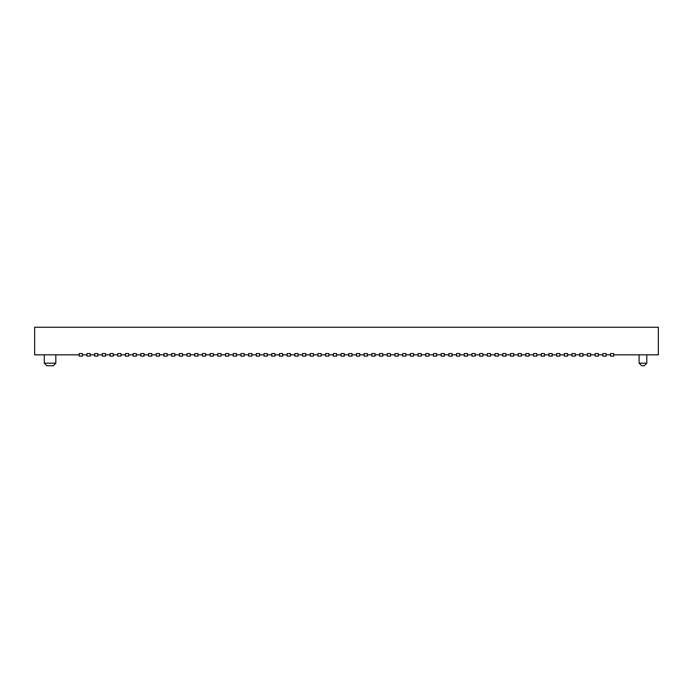 <?xml version="1.0" encoding="UTF-8"?>
<svg xmlns="http://www.w3.org/2000/svg" width="693" height="693" viewBox="0 0 693 693"><rect width="100%" height="100%" fill="white"/><g stroke="black" fill="none" stroke-linecap="round" stroke-linejoin="round"><path stroke-width="1.04" d="M53.257 365.748L46.838 365.748L44.274 363.184L55.821 363.184L53.257 365.748M44.274 354.842L44.274 363.184M55.821 354.842L55.821 363.184M644.23 365.748L641.666 365.748L639.102 363.184L646.803 363.184L644.23 365.748M639.102 354.842L639.102 363.184M646.803 354.842L646.803 363.184M602.849 356.124L606.054 356.124L606.054 353.56L602.849 353.56L602.849 356.124M595.148 356.124L598.354 356.124L598.354 353.56L595.148 353.56L595.148 356.124M587.447 356.124L590.653 356.124L590.653 353.56L587.447 353.56L587.447 356.124M579.746 356.124L582.952 356.124L582.952 353.56L579.746 353.56L579.746 356.124M572.046 356.124L575.251 356.124L575.251 353.56L572.046 353.56L572.046 356.124M564.345 356.124L567.558 356.124L567.558 353.56L564.345 353.56L564.345 356.124M556.644 356.124L559.857 356.124L559.857 353.56L556.644 353.56L556.644 356.124M548.943 356.124L552.156 356.124L552.156 353.56L548.943 353.56L548.943 356.124M541.242 356.124L544.455 356.124L544.455 353.56L541.242 353.56L541.242 356.124M533.549 356.124L536.754 356.124L536.754 353.56L533.549 353.56L533.549 356.124M525.848 356.124L529.054 356.124L529.054 353.56L525.848 353.56L525.848 356.124M518.147 356.124L521.353 356.124L521.353 353.56L518.147 353.56L518.147 356.124M510.446 356.124L513.652 356.124L513.652 353.56L510.446 353.56L510.446 356.124M502.746 356.124L505.951 356.124L505.951 353.56L502.746 353.56L502.746 356.124M495.045 356.124L498.258 356.124L498.258 353.56L495.045 353.56L495.045 356.124M487.344 356.124L490.557 356.124L490.557 353.56L487.344 353.56L487.344 356.124M479.643 356.124L482.856 356.124L482.856 353.56L479.643 353.56L479.643 356.124M471.942 356.124L475.155 356.124L475.155 353.56L471.942 353.56L471.942 356.124M464.249 356.124L467.454 356.124L467.454 353.56L464.249 353.56L464.249 356.124M456.548 356.124L459.754 356.124L459.754 353.56L456.548 353.56L456.548 356.124M448.847 356.124L452.053 356.124L452.053 353.56L448.847 353.56L448.847 356.124M441.146 356.124L444.352 356.124L444.352 353.56L441.146 353.56L441.146 356.124M433.446 356.124L436.651 356.124L436.651 353.56L433.446 353.56L433.446 356.124M425.745 356.124L428.958 356.124L428.958 353.56L425.745 353.56L425.745 356.124M418.044 356.124L421.257 356.124L421.257 353.56L418.044 353.56L418.044 356.124M410.343 356.124L413.556 356.124L413.556 353.56L410.343 353.56L410.343 356.124M402.642 356.124L405.855 356.124L405.855 353.56L402.642 353.56L402.642 356.124M394.949 356.124L398.154 356.124L398.154 353.56L394.949 353.56L394.949 356.124M387.248 356.124L390.454 356.124L390.454 353.56L387.248 353.56L387.248 356.124M379.547 356.124L382.753 356.124L382.753 353.56L379.547 353.56L379.547 356.124M371.846 356.124L375.052 356.124L375.052 353.56L371.846 353.56L371.846 356.124M364.146 356.124L367.351 356.124L367.351 353.56L364.146 353.56L364.146 356.124M356.445 356.124L359.658 356.124L359.658 353.56L356.445 353.56L356.445 356.124M348.744 356.124L351.957 356.124L351.957 353.56L348.744 353.56L348.744 356.124M341.043 356.124L344.256 356.124L344.256 353.56L341.043 353.56L341.043 356.124M333.342 356.124L336.555 356.124L336.555 353.56L333.342 353.56L333.342 356.124M325.649 356.124L328.854 356.124L328.854 353.56L325.649 353.56L325.649 356.124M317.948 356.124L321.154 356.124L321.154 353.56L317.948 353.56L317.948 356.124M310.247 356.124L313.453 356.124L313.453 353.56L310.247 353.56L310.247 356.124M302.546 356.124L305.752 356.124L305.752 353.56L302.546 353.56L302.546 356.124M294.846 356.124L298.051 356.124L298.051 353.56L294.846 353.56L294.846 356.124M287.145 356.124L290.358 356.124L290.358 353.56L287.145 353.56L287.145 356.124M279.444 356.124L282.657 356.124L282.657 353.56L279.444 353.56L279.444 356.124M271.743 356.124L274.956 356.124L274.956 353.56L271.743 353.56L271.743 356.124M264.042 356.124L267.255 356.124L267.255 353.56L264.042 353.56L264.042 356.124M256.349 356.124L259.554 356.124L259.554 353.56L256.349 353.56L256.349 356.124M248.648 356.124L251.854 356.124L251.854 353.56L248.648 353.56L248.648 356.124M240.947 356.124L244.153 356.124L244.153 353.56L240.947 353.56L240.947 356.124M233.246 356.124L236.452 356.124L236.452 353.56L233.246 353.56L233.246 356.124M225.546 356.124L228.751 356.124L228.751 353.56L225.546 353.56L225.546 356.124M217.845 356.124L221.058 356.124L221.058 353.56L217.845 353.56L217.845 356.124M210.144 356.124L213.357 356.124L213.357 353.56L210.144 353.56L210.144 356.124M202.443 356.124L205.656 356.124L205.656 353.56L202.443 353.56L202.443 356.124M194.742 356.124L197.955 356.124L197.955 353.56L194.742 353.56L194.742 356.124M187.049 356.124L190.254 356.124L190.254 353.56L187.049 353.56L187.049 356.124M179.348 356.124L182.554 356.124L182.554 353.56L179.348 353.56L179.348 356.124M171.647 356.124L174.853 356.124L174.853 353.56L171.647 353.56L171.647 356.124M163.946 356.124L167.152 356.124L167.152 353.56L163.946 353.56L163.946 356.124M156.246 356.124L159.451 356.124L159.451 353.56L156.246 353.56L156.246 356.124M148.545 356.124L151.758 356.124L151.758 353.56L148.545 353.56L148.545 356.124M140.844 356.124L144.057 356.124L144.057 353.56L140.844 353.56L140.844 356.124M133.143 356.124L136.356 356.124L136.356 353.56L133.143 353.56L133.143 356.124M125.442 356.124L128.655 356.124L128.655 353.56L125.442 353.56L125.442 356.124M117.749 356.124L120.954 356.124L120.954 353.56L117.749 353.56L117.749 356.124M110.048 356.124L113.254 356.124L113.254 353.56L110.048 353.56L110.048 356.124M102.347 356.124L105.553 356.124L105.553 353.56L102.347 353.56L102.347 356.124M94.646 356.124L97.852 356.124L97.852 353.56L94.646 353.56L94.646 356.124M86.946 356.124L90.151 356.124L90.151 353.56L86.946 353.56L86.946 356.124M79.245 356.124L82.458 356.124L82.458 353.56L79.245 353.56L79.245 356.124M610.542 356.124L613.755 356.124L613.755 353.56L610.542 353.56L610.542 356.124M79.245 354.842L34.65 354.842L34.65 327.252L658.35 327.252L658.35 354.842L613.755 354.842M86.946 354.842L82.458 354.842M94.646 354.842L90.151 354.842M102.347 354.842L97.852 354.842M110.048 354.842L105.553 354.842M117.749 354.842L113.254 354.842M125.442 354.842L120.954 354.842M133.143 354.842L128.655 354.842M140.844 354.842L136.356 354.842M148.545 354.842L144.057 354.842M156.246 354.842L151.758 354.842M163.946 354.842L159.451 354.842M171.647 354.842L167.152 354.842M179.348 354.842L174.853 354.842M187.049 354.842L182.554 354.842M194.742 354.842L190.254 354.842M202.443 354.842L197.955 354.842M210.144 354.842L205.656 354.842M217.845 354.842L213.357 354.842M225.546 354.842L221.058 354.842M233.246 354.842L228.751 354.842M240.947 354.842L236.452 354.842M248.648 354.842L244.153 354.842M256.349 354.842L251.854 354.842M264.042 354.842L259.554 354.842M271.743 354.842L267.255 354.842M279.444 354.842L274.956 354.842M287.145 354.842L282.657 354.842M294.846 354.842L290.358 354.842M302.546 354.842L298.051 354.842M310.247 354.842L305.752 354.842M317.948 354.842L313.453 354.842M325.649 354.842L321.154 354.842M333.342 354.842L328.854 354.842M341.043 354.842L336.555 354.842M348.744 354.842L344.256 354.842M356.445 354.842L351.957 354.842M364.146 354.842L359.658 354.842M371.846 354.842L367.351 354.842M379.547 354.842L375.052 354.842M387.248 354.842L382.753 354.842M394.949 354.842L390.454 354.842M402.642 354.842L398.154 354.842M410.343 354.842L405.855 354.842M418.044 354.842L413.556 354.842M425.745 354.842L421.257 354.842M433.446 354.842L428.958 354.842M441.146 354.842L436.651 354.842M448.847 354.842L444.352 354.842M456.548 354.842L452.053 354.842M464.249 354.842L459.754 354.842M471.942 354.842L467.454 354.842M479.643 354.842L475.155 354.842M487.344 354.842L482.856 354.842M495.045 354.842L490.557 354.842M502.746 354.842L498.258 354.842M510.446 354.842L505.951 354.842M518.147 354.842L513.652 354.842M525.848 354.842L521.353 354.842M533.549 354.842L529.054 354.842M541.242 354.842L536.754 354.842M548.943 354.842L544.455 354.842M556.644 354.842L552.156 354.842M564.345 354.842L559.857 354.842M572.046 354.842L567.558 354.842M579.746 354.842L575.251 354.842M587.447 354.842L582.952 354.842M595.148 354.842L590.653 354.842M602.849 354.842L598.354 354.842M610.542 354.842L606.054 354.842"/></g></svg>
